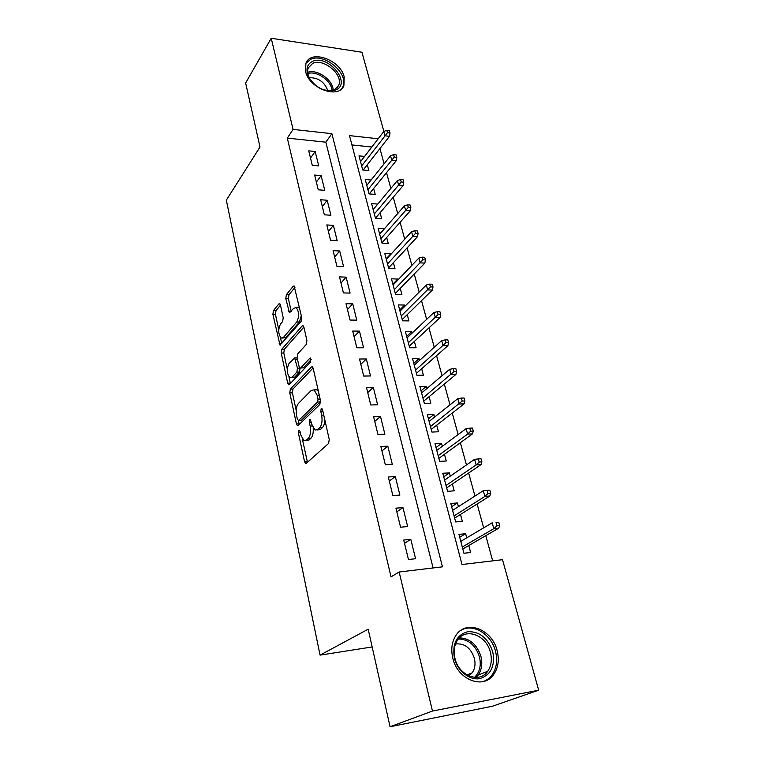 <?xml version="1.0" encoding="UTF-8"?>
<svg xmlns="http://www.w3.org/2000/svg" width="765" height="765" viewBox="0 0 765 765"><rect width="100%" height="100%" fill="white"/><g stroke="black" fill="none" stroke-linecap="round" stroke-linejoin="round"><path stroke-width="1.15" d="M298.771 430.179L298.36 432.827L304.537 461.601L305.551 463.408L306.316 463.284L328.596 443.451L329.246 439.464L322.524 409.686L321.836 408.472L321.214 408.587L320.764 411.369L321.625 415.175C322.591 420.807 321.912 425.024 319.607 427.826L317.743 429.567L315.037 430.035L311.862 424.451L310.351 419.488L309.768 419.593L309.347 422.309L310.169 426.057C311.097 431.594 310.447 435.715 308.228 438.422L306.43 440.085L303.896 440.535L300.779 434.969L299.985 431.269L298.771 430.179M344.174 76.902L343.906 85.393C339.402 99.526 309.089 88.797 305.618 71.499L305.876 63.485C310.475 49.027 340.549 59.852 344.174 76.902M497.135 650.623C499.392 659.822 498.264 667.759 493.721 674.434C483.633 689.973 457.441 679.808 452.794 658.139C450.786 649.361 451.819 641.787 455.911 635.428C465.981 619.162 492.163 629.098 497.135 650.623M280.459 305.082L279.674 303.667L278.833 303.935L273.43 310.59L272.904 314.348L280 345.082L301.133 321.453L301.726 317.513L294.123 285.947L293.205 286.234L286.349 294.688L285.785 298.551L289.399 312.656L293.703 308.314L296.103 307.597C299.22 311.565 299.44 316.356 296.753 321.979L283.413 337.451L281.214 338.073C278.202 334.209 277.963 329.533 280.497 324.025L282.658 321.463L283.203 317.647L280.459 305.082M378.178 138.771L349.481 135.606L462.003 564.513L502.509 559.693L538.665 690.193L492.402 706.248L390.064 726.75L368.185 629.212L320.066 655.117L226.335 200.143L260.004 147.014L245.642 83.002L271.221 38.25L361.941 52.24L383.877 131.446M390.064 726.75L432.474 711.058L399.139 572L442.466 566.836L331.886 133.674L293.072 129.4L271.221 38.25M433.095 567.955L325.842 142.185L287.315 138.121L391.039 576.858L399.139 572M287.315 138.121L293.072 129.4M290.346 389.108L289.772 392.894L296.447 423.944L297.394 425.646L298.178 425.493L319.827 404.465L320.459 400.497L313.21 368.395L312.283 366.779L311.384 366.99L290.346 389.108L292.957 389.06L292.393 392.828L296.198 410.451M287.688 383.169L281.214 353.038L281.759 349.27L302.156 325.986L303.064 325.737L303.925 327.248L306.908 340.473L306.306 344.422L297.728 353.86L297.145 357.724L299.077 366.473L299.966 368.061L300.827 367.85L309.854 358.192L310.485 358.039L310.695 361.922L289.361 384.566L288.568 384.757L287.688 383.169L290.298 383.122L288.931 376.782M364.58 156.433L358.995 155.869L362.725 170.002L368.854 170.566L367.296 164.743M371.092 180.024L365.24 179.507L369.036 193.908L375.204 194.406L373.636 188.515M377.757 204.073L371.599 203.605L375.481 218.293L381.678 218.714L380.09 212.746M384.374 228.831L379.612 233.956M384.307 228.572L378.092 228.18L382.041 243.155L388.285 243.5L386.679 237.466M391.116 254.104L390.963 253.559L386.182 258.809M390.963 253.559L384.709 253.244L388.744 268.525L395.027 268.792L393.392 262.672M397.982 279.885L397.762 279.043L392.875 284.159M397.762 279.043L391.46 278.814L395.572 294.401L401.902 294.582L400.248 288.386M404.991 306.201L404.685 305.044L399.703 310.016M404.685 305.044L398.345 304.9L402.553 320.812L408.912 320.898L407.238 314.625M412.153 333.052L411.761 331.58L406.664 336.399M411.761 331.58L405.374 331.522L409.667 347.759L416.074 347.759L414.381 341.41M419.459 360.478L418.981 358.661L413.779 363.327M418.981 358.661L412.555 358.699L416.935 375.28L423.38 375.185L421.668 368.749M426.918 388.477L426.344 386.315L421.037 390.81M426.344 386.315L419.88 386.449L424.355 403.375L430.838 403.184L429.098 396.662M434.539 417.068L433.87 414.553L428.448 418.876M433.87 414.553L427.367 414.783L431.929 432.072L438.46 431.776L436.7 425.168M442.333 446.291L441.558 443.384L436.012 447.525M441.558 443.384L435.008 443.729L439.674 461.391L446.244 460.989L444.455 454.286M450.289 476.146L449.409 472.847L443.738 476.796M449.409 472.847L442.811 473.296L447.582 491.35L454.2 490.824L452.392 484.035M458.417 506.66L457.432 502.949L451.637 506.698M457.432 502.949L450.795 503.513L455.663 521.96L462.328 521.328L460.492 514.443M403.71 540.052L408.462 559.521L415.577 558.718L410.795 539.325L403.71 540.052M395.926 508.17L400.573 527.209L407.64 526.54L402.964 507.577L395.926 508.17M388.324 477.006L392.866 495.624L399.885 495.07L395.314 476.528L388.324 477.006M380.894 446.531L385.33 464.738L392.302 464.307L387.826 446.167L380.894 446.531M373.616 416.715L377.958 434.53L384.881 434.214L380.501 416.466L373.616 416.715M366.502 387.549L370.748 404.972L377.623 404.771L373.339 387.406L366.502 387.549M359.531 359.005L363.691 376.055L370.518 375.959L366.33 358.967L359.531 359.005M352.713 331.054L356.786 347.75L363.566 347.75L359.464 331.121L352.713 331.054M346.038 303.695L350.026 320.047L356.758 320.143L352.742 303.848L346.038 303.695M339.507 276.901L343.409 292.918L350.083 293.1L346.153 277.15L339.507 276.901M333.1 250.662L336.925 266.344L343.561 266.622L339.708 250.987L333.1 250.662M326.827 224.948L330.576 240.315L337.164 240.679L333.387 225.359L326.827 224.948M320.678 199.751L324.35 214.812L330.891 215.252L327.191 200.248L320.678 199.751M314.654 175.051L318.25 189.816L324.752 190.342L321.118 175.625L314.654 175.051M318.728 165.909L315.17 151.489L308.744 150.848L312.273 165.316L318.728 165.909M492.679 560.86L485.785 535.672M483.652 527.85L477.121 503.982M474.95 496.055L468.649 473M466.449 464.957L460.367 442.706M458.139 434.558L452.258 413.062M450.002 404.819L444.322 384.049M442.046 375.72L436.566 355.658M434.262 347.253L428.964 327.869M426.641 319.378L421.525 300.655M419.182 292.087L414.228 274.004M411.876 265.369L407.095 247.898M404.714 239.196L400.095 222.309M397.704 213.55L393.239 197.246M390.829 188.429L386.526 172.67M384.097 163.796L379.937 148.573M371.819 147.023L351.929 144.929M466.726 537.852L465.627 533.712L458.952 534.4L463.934 553.258L470.638 552.502L468.773 545.522M320.066 655.117L372.163 646.961M538.665 690.193L432.474 711.058M325.842 142.185L331.886 133.674M465.627 533.712L459.708 537.25M410.795 539.325L404.513 543.332M402.964 507.577L396.825 511.833M395.314 476.528L389.309 481.032M387.826 446.167L381.955 450.891M380.501 416.466L374.764 421.41M373.339 387.406L367.716 392.55M366.33 358.967L360.831 364.303M359.464 331.121L354.08 336.648M352.742 303.848L347.473 309.557M346.153 277.15L340.999 283.021M339.708 250.987L334.649 257.03M333.387 225.359L328.434 231.546M327.191 200.248L322.342 206.579M321.118 175.625L316.375 182.099M315.17 151.489L310.514 158.097M305.99 440.439L309.108 439.961L306.43 440.085M313.191 428.065C313.535 432.808 312.77 436.213 310.906 438.297L309.108 439.961M317.245 429.949L320.449 429.452L317.743 429.567M324.809 419.794C324.676 423.514 323.844 426.143 322.323 427.712L320.449 429.452M302.366 439.053L307.454 462.27M313.095 367.984L292.957 389.06M298.398 420.654L299.258 424.441M297.432 419.44L298.646 420.511L317.59 401.96L318.03 399.187L317.14 395.218L314.071 389.863L311.269 390.446L298.465 403.385C296.332 406.158 295.711 410.222 296.6 415.577L297.432 419.44M298.532 420.597L301.286 420.415L298.646 420.511M320.592 401.434L301.286 420.415M318.412 391.46L316.767 389.806L314.367 390.035M287.277 369.132L283.796 353.028L281.214 353.038M303.887 327.076L284.351 349.27L283.796 353.028M300.578 368.051L303.476 367.822L311.202 359.607M289.103 363.346C286.464 368.873 286.741 373.655 289.925 377.7L292.106 377.174L296.877 372.077L297.461 368.223L294.668 357.944L289.103 363.346M291.475 377.68L294.726 377.135L292.106 377.174M300.081 368.099L299.517 372.039L294.726 377.135M282.639 338.082L286.005 337.461L283.413 337.451M301.305 315.649L299.392 322.008L286.005 337.461M299.698 308.524L298.742 307.654L297.25 307.626M294.936 287.42L288.95 294.764L288.395 298.618L291.207 311.279M280.43 337.403L281.797 343.724M280.478 305.149L275.993 310.638L275.457 314.386L278.747 329.61M499.688 525.584L498.78 522.323L496.036 522.591L496.944 525.851L499.688 525.584L498.742 528.166L493.808 528.663L492.182 522.811L460.788 541.362M496.036 522.591L498.78 522.323M496.944 525.851L493.808 528.663L462.28 547.013M498.742 528.166L462.796 548.974M492.736 651.732C495.299 665.971 491.015 674.921 479.885 678.612C469.595 680.62 457.508 670.991 454.41 658.244C452.115 643.767 456.571 634.912 467.759 631.68C479.559 631.335 487.888 638.02 492.736 651.732M454.955 658.388C458.684 675.686 479.617 683.776 487.688 671.307C491.293 665.99 492.201 659.679 490.422 652.363C486.492 635.151 465.56 627.204 457.499 640.152C454.18 645.258 453.339 651.34 454.955 658.388M455.51 643.996C464.403 643.04 470.685 647.773 474.348 658.196C475.687 663.848 474.96 668.734 472.158 672.846L468.907 675.925M482.753 681.672C486.53 680.477 489.648 678.211 492.105 674.883C496.609 668.266 497.747 660.386 495.51 651.264C491.388 634.214 473.153 622.997 461.037 630.255M335.883 89.945L332.02 90.959C322.706 91.064 315.103 86.713 309.223 77.906C305.388 70.112 306.469 64.614 312.455 61.41C327.927 53.885 352.139 83.27 335.883 89.945M324.102 89.964L330.843 90.7L334.42 89.763L338.646 85.422C343.753 74.999 323.691 57.863 312.742 63.361L308.238 67.932C307.09 71.107 307.597 74.674 309.768 78.632L311.317 80.994M341.859 88.53L342.825 86.722C349.175 73.803 324.35 52.527 310.714 59.297L305.962 63.256M309.261 77.686C318.355 77.619 324.542 81.96 327.812 90.7M490.69 493.358L489.801 490.174L487.066 490.394L487.955 493.578L490.69 493.358L489.782 496.026L484.876 496.428L483.289 490.7L452.612 510.379M487.955 493.578L484.876 496.428L454.066 515.906M489.782 496.026L454.649 518.115M483.289 490.7L487.066 490.394M481.893 461.869L481.022 458.761L478.307 458.924L479.177 462.041L481.893 461.869L481.022 464.604L476.146 464.919L474.596 459.325L444.608 480.076M479.177 462.041L476.146 464.919L446.033 485.479M481.022 464.604L446.674 487.917M474.596 459.325L478.307 458.924M473.286 431.087L472.435 428.046L469.748 428.161L470.59 431.211L473.286 431.087L472.464 433.889L467.616 434.118L466.105 428.649L436.767 450.413M470.59 431.211L467.616 434.118L438.173 455.701M472.464 433.889L438.871 458.359M466.105 428.649L469.748 428.161M464.881 400.984L464.049 398.01L461.372 398.087L462.203 401.061L464.881 400.984L464.087 403.853L459.277 403.997L457.795 398.651L429.108 421.381M462.203 401.061L430.475 426.564M464.087 403.853L431.231 429.423M457.795 398.651L461.372 398.087M456.657 371.541L455.844 368.634L453.186 368.663L453.989 371.57L456.657 371.541L455.892 374.468L451.111 374.534L449.667 369.304L421.601 392.961M453.989 371.57L422.94 398.03M455.892 374.468L423.753 401.099M449.667 369.304L453.186 368.663M448.606 342.739L447.812 339.889L445.173 339.88L445.966 342.73L448.606 342.739L447.879 345.723L443.126 345.713L441.711 340.597L414.248 365.125M445.966 342.73L415.567 370.097M447.879 345.723L416.428 373.349M441.711 340.597L445.173 339.88M440.726 314.549L439.952 311.766L437.331 311.709L438.106 314.501L440.726 314.549L440.038 317.59L435.314 317.513L433.927 312.502L407.057 337.862M438.106 314.501L408.338 342.73M440.038 317.59L409.246 346.172M433.927 312.502L437.331 311.709M433.019 286.961L432.263 284.236L429.653 284.14L430.418 286.875L433.019 286.961L432.359 290.05L427.673 289.906L426.315 285.001L399.999 311.164M430.418 286.875L401.262 315.926M432.359 290.05L402.218 319.55M426.315 285.001L429.653 284.14M425.474 259.947L424.728 257.279L422.137 257.155L422.882 259.823L425.474 259.947L424.843 263.093L420.186 262.873L418.857 258.073L393.095 284.991M422.882 259.823L394.329 289.667M424.843 263.093L395.323 293.454M418.857 258.073L422.137 257.155M418.092 233.497L417.355 230.887L414.783 230.724L415.51 233.344L418.092 233.497L417.48 236.691L412.851 236.414L411.551 231.709L386.315 259.354M415.51 233.344L387.53 263.925M417.48 236.691L388.572 267.874M411.551 231.709L414.783 230.724M410.853 207.592L410.136 205.03L407.582 204.838L408.29 207.401L410.853 207.592L410.27 210.824L405.68 210.49L404.398 205.881L379.679 234.214M408.29 207.401L380.865 238.699M410.27 210.824L381.945 242.801M404.398 205.881L407.582 204.838M403.757 182.213L403.059 179.708L400.516 179.479L401.214 181.994L403.757 182.213L403.212 185.484L398.642 185.092L397.389 180.578L373.177 209.562M401.214 181.994L374.334 213.97M403.212 185.484L375.452 218.216M397.389 180.578L400.516 179.479M396.815 157.351L396.127 154.893L393.602 154.635L394.291 157.093L396.815 157.351L396.289 160.66L391.747 160.21L390.523 155.783L366.789 185.398M394.291 157.093L367.927 189.71M396.289 160.66L369.227 193.928M390.523 155.783L393.602 154.635M390.007 132.976L389.328 130.566L386.822 130.28L387.492 132.689L390.007 132.976L389.5 136.323L384.996 135.816L383.791 131.484L360.535 161.692M387.492 132.689L361.654 165.929M389.5 136.323L363.165 170.04M383.791 131.484L386.822 130.28M300.301 432.741L298.36 432.827M322.897 411.302L320.764 411.369M311.374 422.232L309.347 422.309M310.906 438.297L308.228 438.422M312.273 425.971L310.169 426.057M322.323 427.712L319.607 427.826M323.748 415.108L321.625 415.175M307.205 461.448L304.537 461.601M312.541 366.98L311.384 366.99M299.086 423.848L296.447 423.944M292.393 392.828L289.772 392.894M320.296 401.883L317.59 401.96M320.143 399.129L318.03 399.187M319.254 395.17L317.14 395.218M284.351 349.27L281.759 349.27M303.38 326.005L302.156 325.986M303.476 367.822L300.827 367.85M310.676 358.192L309.854 358.192M299.517 372.039L296.877 372.077M300.1 368.195L297.461 368.223M297.537 359.483L295.539 359.493M299.392 322.008L296.753 321.979M291.197 311.259L288.587 311.212M288.395 298.618L285.785 298.551M288.95 294.764L286.349 294.688M294.477 286.273L293.205 286.234M281.769 343.609L279.187 343.6M275.457 314.386L272.904 314.348M275.993 310.638L273.43 310.59M280 303.963L278.833 303.935M459.363 637.886C469.729 638.23 476.911 644.388 480.917 656.351C482.648 663.58 481.721 669.834 478.135 675.093L476.021 677.446M474.501 677.388C479.751 672.282 481.405 665.416 479.464 656.819C475.524 645.115 468.486 639.177 458.35 639.005M307.673 72.34C317.035 68.678 333.033 79.971 333.157 90.241M332.039 90.528C331.541 80.832 316.806 70.447 307.836 73.526M306.21 463.37L305.551 463.408M298.015 425.617L297.394 425.646M316.767 389.806L314.071 389.863M297.193 357.924L294.668 357.944M289.141 384.747L288.568 384.757M298.742 307.654L296.103 307.597M289.935 312.665L289.399 312.656M280.535 345.082L280 345.082M472.158 672.846L466.956 674.94M487.688 671.307L478.135 675.093L475.878 677.446M330.843 90.7L332.02 90.959M309.768 78.632L309.223 77.906M336.791 88.166L338.646 85.422"/></g></svg>
